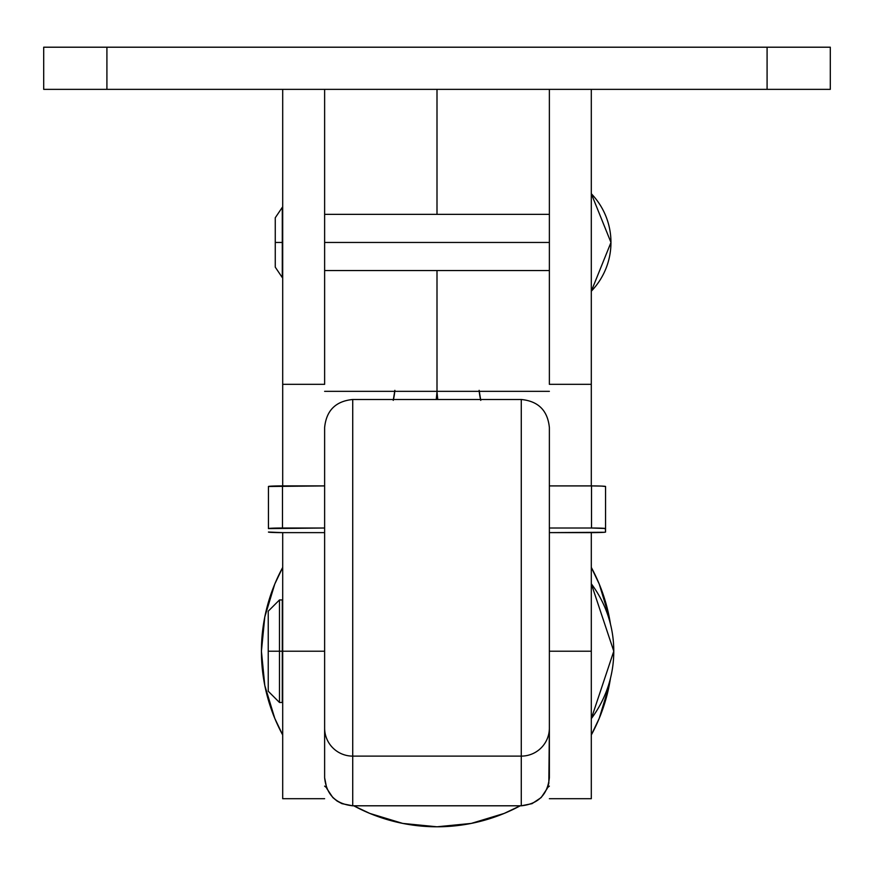 <?xml version="1.0" encoding="UTF-8"?>
<svg xmlns="http://www.w3.org/2000/svg" width="874" height="874" viewBox="0 0 874 874"><rect width="100%" height="100%" fill="white"/><g stroke="black" fill="none" stroke-linecap="round" stroke-linejoin="round"><path stroke-width="1.31" d="M591.512 528.016L605.289 528.475L605.562 532.048L604.491 532.266L549.375 532.627L591.512 532.627A14.05 0.579 -0 0 0 605.562 532.048L605.562 486.49A14.05 0.579 180 0 0 591.512 485.911L591.512 528.016A14.05 0.579 -0 0 1 605.562 528.595L605.562 486.49L601.443 486.086L591.512 485.911L591.512 528.016L549.375 528.016L591.512 528.016M549.375 485.911L591.512 485.911L549.375 485.911M324.625 728.053L324.625 777.729C326.417 794.663 335.78 804.014 352.725 805.795L352.725 756.119A28.088 28.066 180 0 1 324.625 728.053A28.088 28.066 -0 0 0 352.725 756.119L352.725 399.494L352.725 756.119L521.275 756.119A28.088 28.066 -0 0 0 549.375 728.053L549.375 427.583L549.375 728.053A28.088 28.066 180 0 1 521.275 756.119L521.275 805.795C538.22 804.014 547.583 794.663 549.375 777.729L549.375 728.053L548.828 783.202L547.233 788.468L541.148 797.58L532.026 803.665L521.275 805.795L352.725 805.795L352.725 756.119L521.275 756.119L521.275 399.494L521.275 805.795L352.725 805.795L341.974 803.665L337.113 801.065L332.852 797.58L326.767 788.468L324.625 777.729L324.625 427.583L324.625 728.053M268.438 486.49L324.625 485.911L282.488 485.911A14.05 0.579 180 0 0 268.438 486.49L268.438 528.595A14.05 0.579 -0 0 1 282.488 528.016L282.488 485.911L282.488 528.016L324.625 528.016L268.438 528.595L268.438 486.49M282.488 532.627L324.625 532.627L282.488 532.627A14.05 0.579 -0 0 1 268.438 532.048L282.488 532.627M610.489 678.213A175.576 175.576 0 0 1 591.305 734.979L599.214 718.395L609.211 685.467L610.5 678.202M549.375 786.119A175.576 175.576 0 0 1 547.583 787.594L549.375 786.119L547.583 787.594M520.249 805.795A175.576 175.576 0 0 1 353.752 805.795L369.811 813.421L402.75 823.417L437 826.793L471.25 823.417L504.189 813.421L520.249 805.795M326.417 787.594A175.576 175.576 0 0 1 324.625 786.119L326.417 787.594L324.625 786.119M282.695 734.979A175.576 175.576 0 0 1 261.424 651.206L264.789 685.467L274.786 718.395L282.695 734.979M610.5 624.222L609.211 616.957L599.214 584.018L591.305 567.434A175.576 175.576 0 0 1 610.489 624.211M282.695 567.434L274.786 584.018L264.789 616.957L261.424 651.206A175.576 175.576 0 0 1 282.695 567.444M613.788 651.206L591.305 718.636A112.375 112.375 0 0 0 591.305 583.788L613.788 651.206M610.97 242.459L591.305 291.195A70.237 70.237 0 0 0 591.305 193.722L610.97 242.459M268.242 611.177L268.242 691.236L279.483 702.477L279.483 651.206L268.242 651.206L279.483 651.206L279.483 702.477L282.291 702.477L282.291 651.206L279.483 651.206L282.695 651.206L282.291 599.935L279.483 599.935L279.483 651.206L279.483 599.935L268.242 611.177L268.242 690.471M549.375 242.459L324.625 242.459L549.375 242.459M282.291 277.571L282.695 242.459L275.266 242.459L275.266 267.16L282.291 277.571L282.291 207.346L275.266 217.757L275.266 242.459L282.291 242.459L282.291 207.346M549.375 391.344L437 391.344L549.375 391.344M437 89.356L591.305 89.356L549.375 89.356L549.375 384.331L591.305 384.331L549.375 384.331L549.375 89.356L437 89.356L437 214.359L437 89.356L324.625 89.356L324.625 384.331L324.625 89.356L106.912 89.356L106.912 47.207L830.3 47.207L767.088 47.207L767.088 89.356L830.3 89.356L830.3 47.207L830.3 89.356L591.305 89.356L591.305 384.331L591.305 89.356L767.088 89.356L767.088 47.207L43.7 47.207L106.912 47.207L106.912 89.356L282.695 89.356L282.695 384.331L282.695 89.356L437 89.356M549.375 651.206L591.305 651.206L591.305 798.694L591.305 651.206L549.375 651.206L549.375 773.84M591.305 651.206L591.305 532.627L591.305 651.206M591.305 485.911L591.305 384.331L591.305 485.911M437 270.547L437 391.803L437 270.547M437.765 399.494A105.35 105.35 0 0 1 437 391.803L436.246 399.494A105.35 105.35 0 0 0 437 391.803L437.754 399.494M480.558 399.494A63.212 63.212 0 0 1 479.225 391.344M479.138 390.339L480.766 400.379M275.266 218.238L275.266 266.679M282.291 702.477L282.291 599.935M393.234 400.379L394.862 390.339M394.775 391.344A63.212 63.212 0 0 1 393.442 399.494M43.7 47.207L43.7 89.356L106.912 89.356L43.7 89.356L43.7 47.207M324.625 391.344L437 391.344L324.625 391.344M324.625 773.84L324.625 651.206L282.695 651.206L282.695 532.627L282.695 651.206L324.625 651.206M282.695 798.694L282.695 651.206L282.695 798.694L324.625 798.694M282.695 485.911L282.695 384.331L324.625 384.331L282.695 384.331L282.695 485.911M549.375 427.583C547.692 410.529 538.329 401.166 521.275 399.494L352.725 399.494C335.671 401.166 326.308 410.529 324.625 427.583M549.375 270.547L324.625 270.547M591.305 798.694L549.375 798.694M549.375 214.359L324.625 214.359"/></g></svg>
